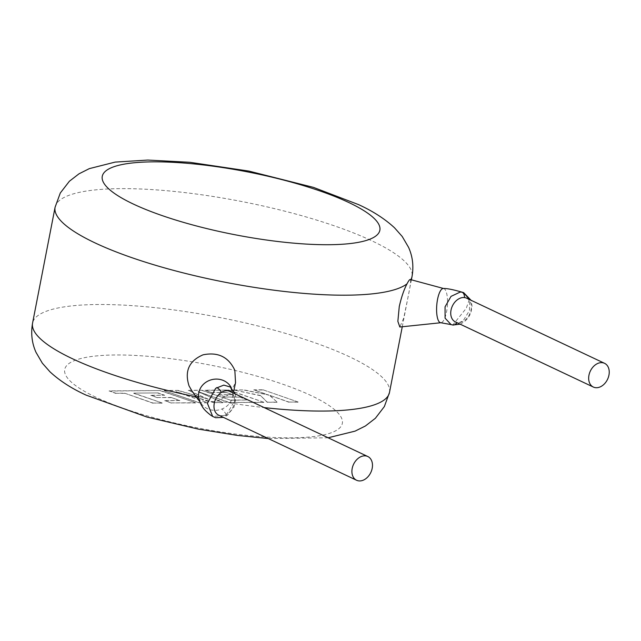 <?xml version="1.0" encoding="UTF-8"?>
<svg xmlns="http://www.w3.org/2000/svg" width="641" height="641" viewBox="0 0 641 641"><rect width="100%" height="100%" fill="white"/><g stroke="black" fill="none" stroke-linecap="round" stroke-linejoin="round"><path stroke-width="0.48" stroke-dasharray="3.21 2.4" d="M230.295 386.996L234.991 400.264L226.513 414.599L225.48 415.32L212.732 416.474M218.661 415.144A13.132 9.551 115.3 0 0 221.826 415.825A13.132 9.551 115.3 0 0 227.948 413.557A13.132 9.551 115.3 0 0 234.502 401.514A13.132 9.551 115.3 0 0 229.871 391.395M463.611 292.616L469.605 299.347L469.428 310.581L463.195 320.78L454.068 325.019L452.33 324.899M466.632 298.193A13.132 9.551 -64.7 0 1 471.023 309.996A13.132 9.551 -64.7 0 1 456.825 322.431A13.132 9.551 -64.7 0 1 455.422 321.942M198.894 398.341A17.171 15.552 167.8 0 0 199.535 400.473A17.171 15.552 167.8 0 0 201.378 403.806A17.171 15.552 167.8 0 0 222.131 408.942A17.171 15.552 167.8 0 0 232.459 397.1A17.171 15.552 167.8 0 0 232.467 391.098A17.171 15.552 167.8 0 0 231.826 388.959A17.171 15.552 167.8 0 0 231.321 387.821M443.42 288.49A17.171 5.312 -85.4 0 1 443.724 288.538A17.171 5.312 -85.4 0 1 447.506 302.864A17.171 5.312 -85.4 0 1 441.409 322.623A17.171 5.312 -85.4 0 1 440.992 322.719A17.171 5.312 -85.4 0 1 440.679 322.719M410.841 279.676A181.804 41.208 -169 0 1 410.625 280.029C410.801 282.377 409.863 288.442 407.812 298.233L403.726 318.072L399.824 326.998M192.084 391.202L198.381 397.292C204.351 401.266 210.833 402.484 217.82 400.937L229.382 394.207L235.535 382.605M410.625 280.029L410.264 279.516M158.031 392.909L133.777 393.117L162.157 402.973L153.071 403.037L124.691 393.189L115.949 393.254L109.162 390.89L160.386 390.521L195.561 402.732L171.451 402.909L164.785 400.585L179.8 400.473L171.083 397.436L157.39 397.54L150.899 395.281L164.593 395.185L158.031 392.909L133.777 393.117M133.737 393.318L162.157 402.973M162.125 403.165L153.071 403.037M153.031 403.229L124.691 393.189M124.65 393.382L115.949 393.254M115.917 393.446L109.162 390.89M109.122 391.082L160.386 390.521M160.346 390.714L195.561 402.732M195.521 402.925L171.451 402.909M171.419 403.101L164.785 400.585M164.745 400.777L179.8 400.473M179.768 400.665L171.083 397.436M171.043 397.628L157.39 397.54M157.349 397.732L150.899 395.281M150.859 395.473L164.593 395.185M164.553 395.377L157.99 393.101M164.224 390.489L178.222 390.393L208.101 399.079L188.302 390.321L201.891 390.217L230.367 400.104L248.059 399.976L239.333 396.939L225.64 397.043L219.15 394.784L232.843 394.688L226.281 392.412L211.746 392.516L205.072 390.193L228.645 390.024L263.828 402.236L229.454 402.484L198.149 391.611L222.892 402.532L214.382 402.596L176.051 391.723L207.508 402.644L199.399 402.7L164.192 390.681L178.222 390.393M178.182 390.585L208.101 399.079M208.069 399.271L188.302 390.321M188.262 390.513L201.891 390.217M201.851 390.409L230.367 400.104M230.335 400.296L248.059 399.976M248.019 400.168L239.333 396.939M239.293 397.132L225.64 397.043M225.608 397.236L219.15 394.784M219.11 394.976L232.843 394.688M232.811 394.88L226.281 392.412M226.241 392.604L211.746 392.516M211.706 392.709L205.072 390.193M205.032 390.385L228.645 390.024M228.605 390.217L263.828 402.236M263.788 402.428L229.454 402.484M229.414 402.676L198.149 391.611M198.109 391.803L222.892 402.532M222.852 402.724L214.382 402.596M214.342 402.788L176.051 391.723M176.019 391.915L207.508 402.644M207.476 402.836L199.399 402.7M199.367 402.893L164.192 390.681M262.914 389.776L298.089 401.987L289.011 402.051L269.933 395.417L277.096 402.139L267.385 402.203L260.446 395.489L233.669 389.984L244.173 389.912L268.819 395.048L253.828 389.84L262.914 389.776L298.089 401.987M298.049 402.179L289.011 402.051M288.979 402.244L269.933 395.417M269.893 395.617L277.096 402.139M277.056 402.332L267.385 402.203M267.345 402.404L260.446 395.489M260.414 395.681L233.669 389.984M233.628 390.177L244.173 389.912M244.133 390.105L268.819 395.048M268.779 395.241L253.828 389.84M253.796 390.032L262.874 389.968M225.48 415.32A6.057 2.652 -125.2 0 0 227.331 415.336L227.331 415.336A6.057 2.652 -125.2 0 0 227.948 413.557M226.513 414.599L222.131 408.942M454.068 325.019L441.409 322.623M389.488 392.476A181.804 41.208 11 0 0 349.505 356.781A181.804 41.208 11 0 0 154.858 307.64A181.804 41.208 11 0 0 32.571 323.096M95.813 397.196A141.405 32.05 -169 0 1 115.749 354.978A141.405 32.05 -169 0 1 311.222 395.625A141.405 32.05 -169 0 1 291.294 437.851A141.405 32.05 -169 0 1 95.813 397.196M55.094 207.219A181.804 41.208 -169 0 1 177.381 191.763A181.804 41.208 -169 0 1 372.028 240.904A181.804 41.208 -169 0 1 412.011 276.6M196.25 396.859A181.804 41.208 11 0 0 198.381 397.292M217.82 400.937A181.804 41.208 11 0 0 264.212 407.604M235.143 393.886L235.84 398.478L233.949 407.219L227.331 415.336L223.38 417.371M469.34 299.475L466.279 308.273L452.77 325.019M460.158 324.178L464.244 321.846L467.249 318.922L469.516 315.58L471.039 312.095L472.04 306.053L471.071 300.292M402.268 326.75L411.386 279.821M328.12 437.779L268.242 438.548M232.459 397.1L233.797 390.842M201.378 403.806L200 401.939M232.467 391.098L230.303 386.988"/><path stroke-width="0.96" d="M223.38 417.371L215.656 417.732L212.676 416.442L207.42 403.341L215.648 388.334L223.797 385.121L230.295 386.996M367.798 456.512L229.871 391.395A13.132 9.551 115.3 0 0 226.706 390.714A13.132 9.551 115.3 0 0 221.393 392.428A13.132 9.551 115.3 0 0 214.086 404.503A13.132 9.551 115.3 0 0 218.661 415.144L356.588 480.261A13.132 9.551 115.3 0 0 359.753 480.934A13.132 9.551 115.3 0 0 371.644 470.414A13.132 9.551 115.3 0 0 367.798 456.512A13.132 9.551 115.3 0 0 364.633 455.831A13.132 9.551 115.3 0 0 352.742 466.352A13.132 9.551 115.3 0 0 356.588 480.261M451.096 324.602L452.77 325.019A6.057 4.014 -80.2 0 1 452.33 324.899L451.064 324.594L445.078 318.144L445.054 306.823L451.04 296.366L460.23 292.056L461.961 292.176L463.611 292.616L469.34 299.475M593.342 387.052L455.422 321.942A13.132 9.551 -64.7 0 1 451.024 310.14A13.132 9.551 -64.7 0 1 464.493 297.576A13.132 9.551 -64.7 0 1 466.632 298.193L604.551 363.311A13.132 9.551 -64.7 0 1 608.95 375.113A13.132 9.551 -64.7 0 1 593.342 387.052A13.132 9.551 -64.7 0 1 588.951 375.257A13.132 9.551 -64.7 0 1 604.551 363.311M231.321 387.821A17.171 15.552 167.8 0 0 209.23 380.498A17.171 15.552 167.8 0 0 198.894 398.341C199.992 402.244 201.13 404.992 202.316 406.586C203.518 408.918 206.33 411.794 210.753 415.224L212.668 416.45M235.535 382.605L234.838 370.306C228.573 356.941 217.98 351.781 203.053 354.826C189.039 360.835 184.368 371.195 189.047 385.89L192.084 391.202L200 401.939M451.064 324.594L440.679 322.719A17.171 5.312 -85.4 0 1 436.601 308.353A17.171 5.312 -85.4 0 1 442.691 288.586A17.171 5.312 -85.4 0 1 443.42 288.49C447.098 288.354 453.82 289.732 463.611 292.616L471.071 300.292M440.832 322.735L399.824 327.006L397.861 321.333L399.263 306.574C401.386 297.184 403.974 289.612 407.011 283.851A181.804 41.208 -169 0 1 272.754 290.036A181.804 41.208 -169 0 1 95.076 242.915A181.804 41.208 -169 0 1 55.094 207.219L60.294 193.005L69.388 181.243L78.995 173.823L89.339 168.623L115.164 162.093L147.807 160.066L189.704 162.277L248.86 171.083L313.481 187.38L358.503 204.591C372.79 211.097 384.784 218.821 394.487 227.763L402.219 236.489L408.581 247.37C412.692 256.592 413.838 266.335 412.011 276.6A181.804 41.208 -169 0 1 410.841 279.676M410.625 280.029C410.232 278.683 409.022 279.957 407.011 283.851M216.738 387.557A6.057 2.66 55.1 0 1 221.393 392.428M461.961 292.176A6.057 4.022 99.7 0 1 464.493 297.576M460.158 324.178L452.77 325.019A6.057 4.014 -80.2 0 0 456.745 322.567M268.242 438.548L237.378 435.423L198.077 429.069L146.853 417.011L86.078 395.104C71.744 388.582 59.717 380.818 49.99 371.828L42.33 363.167L35.992 352.31C31.882 343.087 30.744 333.352 32.571 323.096A181.804 41.208 11 0 0 72.553 358.792A181.804 41.208 11 0 0 196.25 396.859M348.768 202.5A141.405 32.05 11 0 0 153.295 161.844A141.405 32.05 11 0 0 133.36 204.062A141.405 32.05 11 0 0 328.833 244.718A141.405 32.05 11 0 0 348.768 202.5M264.212 407.604A181.804 41.208 11 0 0 389.488 392.476L402.268 326.75M230.255 386.964L235.143 393.886M32.571 323.096L55.094 207.219M411.386 279.821L412.011 276.6M389.488 392.476L384.352 406.57L375.378 418.277L365.426 425.969L355.082 431.129L328.12 437.779M443.572 288.498L410.264 279.516M233.797 390.842L235.551 382.605M230.816 387.388L231.169 387.893"/></g></svg>
